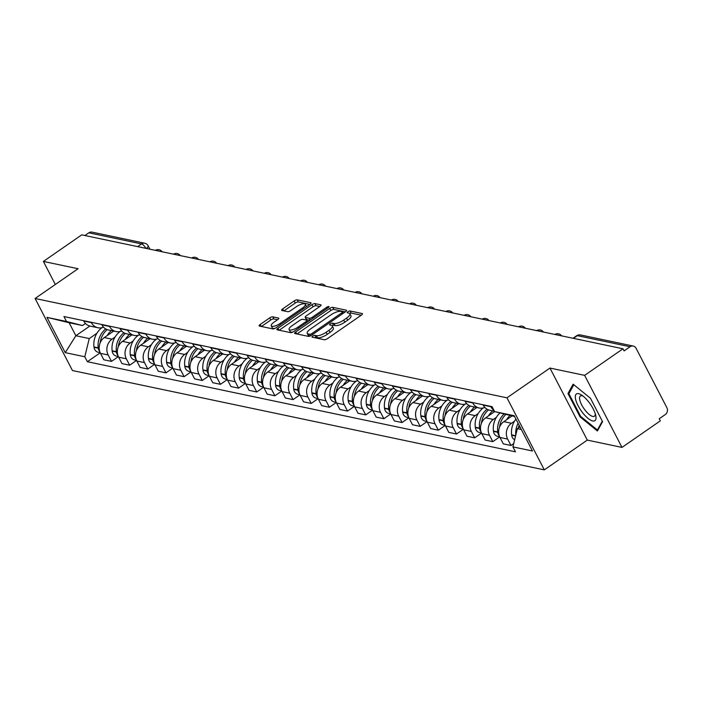 <?xml version="1.0" encoding="UTF-8"?>
<svg xmlns="http://www.w3.org/2000/svg" width="702" height="702" viewBox="0 0 702 702"><rect width="100%" height="100%" fill="white"/><g stroke="black" fill="none" stroke-linecap="round" stroke-linejoin="round"><path stroke-width="1.05" d="M312.732 336.1A1.72 0.553 -27.4 0 0 312.004 337.057A1.72 0.553 -27.4 0 0 312.206 337.179L324.35 339.733A2.457 0.799 -27.4 0 0 327.378 338.671L361.433 315.084A2.457 0.799 -27.4 0 0 362.469 313.715A2.457 0.799 -27.4 0 0 362.179 313.531L350.044 310.977A1.72 0.553 -27.4 0 0 347.92 311.723A1.72 0.553 -27.4 0 0 347.192 312.688A1.72 0.553 -27.4 0 0 347.393 312.811L348.964 313.145A7.854 2.545 -27.4 0 1 349.886 313.724A7.854 2.545 -27.4 0 1 346.569 318.103L343.726 320.068A7.854 2.545 -27.4 0 1 334.02 323.49L332.45 323.166A1.72 0.553 -27.4 0 0 330.326 323.912A1.72 0.553 -27.4 0 0 329.598 324.868A1.72 0.553 -27.4 0 0 329.8 325L331.37 325.324A7.854 2.545 -27.4 0 1 332.292 325.903A7.854 2.545 -27.4 0 1 328.975 330.291L326.14 332.257A7.854 2.545 -27.4 0 1 316.426 335.679L314.856 335.345A1.72 0.553 -27.4 0 0 312.732 336.1M272.727 316.83A2.457 0.799 -27.4 0 0 269.7 317.901L260.144 324.517A2.457 0.799 -27.4 0 0 259.108 325.886A2.457 0.799 -27.4 0 0 259.398 326.061L272.876 328.905A2.457 0.799 -27.4 0 0 275.912 327.834L309.959 304.247A2.457 0.799 -27.4 0 0 310.995 302.878A2.457 0.799 -27.4 0 0 310.714 302.694L297.227 299.859A2.457 0.799 -27.4 0 0 294.191 300.93L282.652 308.924A2.457 0.799 -27.4 0 0 281.616 310.293A2.457 0.799 -27.4 0 0 281.906 310.468L287.68 311.688A2.457 0.799 -27.4 0 0 290.707 310.617L296.428 306.651A6.564 2.124 -27.4 0 1 305.317 304.273A6.564 2.124 -27.4 0 1 302.544 307.941L280.124 323.464A6.564 2.124 -27.4 0 1 271.244 325.842A6.564 2.124 -27.4 0 1 274.017 322.183L277.755 319.594A2.457 0.799 -27.4 0 0 278.791 318.225A2.457 0.799 -27.4 0 0 278.501 318.041L272.727 316.83L273.824 318.927A2.457 0.799 -27.4 0 0 270.788 319.998L261.416 326.491M549.956 368.059L587.302 440.101L621.99 447.411L584.643 375.359L549.956 368.059L506.976 397.823L35.1 298.49L78.08 268.726L43.392 261.425L81.739 234.854L622.99 348.789L624.078 350.895L630.054 346.753L577.325 335.653A5.002 1.746 -124.7 0 0 576.658 335.749L573.007 338.267M584.643 375.359L622.99 348.789M295.674 331.993A2.457 0.799 -27.4 0 0 294.638 333.362A2.457 0.799 -27.4 0 0 294.928 333.547L308.406 336.381A2.457 0.799 -27.4 0 0 311.442 335.31L345.489 311.732A2.457 0.799 -27.4 0 0 346.534 310.354A2.457 0.799 -27.4 0 0 346.244 310.179L332.757 307.336A2.457 0.799 -27.4 0 0 329.729 308.406L295.674 331.993L296.674 333.915M290.646 332.643L277.158 329.808A2.457 0.799 -27.4 0 1 276.878 329.624A2.457 0.799 -27.4 0 1 277.913 328.255L311.96 304.668A2.457 0.799 -27.4 0 1 314.996 303.597L320.761 304.817A2.457 0.799 -27.4 0 1 321.051 304.993A2.457 0.799 -27.4 0 1 320.015 306.362L306.204 315.926A2.457 0.799 -27.4 0 0 305.168 317.295A2.457 0.799 -27.4 0 0 305.458 317.479L309.284 318.287A2.457 0.799 -27.4 0 0 312.32 317.216L326.693 307.257A1.72 0.553 -27.4 0 1 329.019 306.634A1.72 0.553 -27.4 0 1 328.29 307.599L293.673 331.572A2.457 0.799 -27.4 0 1 290.646 332.643M621.99 447.411L660.336 420.84L659.248 418.743L665.224 414.601A5.002 4.396 101.9 0 0 666.9 407.73L636.082 348.289A5.002 4.396 101.9 0 0 633.265 346.06A5.002 4.396 101.9 0 0 630.054 346.753M587.302 440.101L544.322 469.875L72.446 370.542L35.1 298.49M43.392 261.425L55.335 284.477M84.898 235.521L88.803 232.818A5.002 4.396 -78.1 0 1 92.015 232.125L144.744 243.225A5.002 4.396 101.9 0 0 141.532 243.919L88.803 232.818M493.962 410.328A11.504 10.118 -78.1 0 1 490.882 406.721L490.698 406.37M512.048 415.961L503.825 421.656A11.504 10.118 101.9 0 0 499.964 437.451L507.651 439.075A11.504 10.118 -78.1 0 1 511.504 423.271L514.522 421.182M507.651 439.075L510.968 445.48L513.724 443.576M483.02 404.756L483.204 405.107A11.504 10.118 101.9 0 0 489.698 410.222L494.427 411.223M499.964 437.451L503.29 443.866L510.968 445.48M484.819 407.414A11.504 10.118 -78.1 0 1 479.22 408.02A11.504 10.118 -78.1 0 1 472.727 402.904L472.543 402.553M499.692 436.89L492.813 441.655L489.496 435.249A11.504 10.118 -78.1 0 1 493.348 419.445L496.367 417.357M464.864 400.93L465.04 401.281A11.504 10.118 101.9 0 0 471.533 406.397L479.22 408.02M494.656 411.6L485.67 417.83A11.504 10.118 101.9 0 0 481.809 433.634L485.135 440.04L492.813 441.655M466.654 403.597A11.504 10.118 -78.1 0 1 461.065 404.194A11.504 10.118 -78.1 0 1 454.563 399.078L454.387 398.727M481.537 433.064L474.657 437.837L471.332 431.432A11.504 10.118 -78.1 0 1 475.193 415.628L478.211 413.531M446.7 397.113L446.884 397.464A11.504 10.118 101.9 0 0 453.378 402.579L461.065 404.194M476.869 407.52L467.506 414.005A11.504 10.118 101.9 0 0 463.653 429.808L466.97 436.214L474.657 437.837M448.499 399.771A11.504 10.118 -78.1 0 1 442.901 400.377A11.504 10.118 -78.1 0 1 436.407 395.252L436.223 394.901M463.381 429.247L456.502 434.012L453.176 427.606A11.504 10.118 -78.1 0 1 457.028 411.802L460.047 409.714M428.545 393.287L428.729 393.638A11.504 10.118 101.9 0 0 435.222 398.754L442.901 400.377M458.713 403.703L449.35 410.187A11.504 10.118 101.9 0 0 445.498 425.991L448.815 432.397L456.502 434.012M430.344 395.946A11.504 10.118 -78.1 0 1 424.745 396.551A11.504 10.118 -78.1 0 1 418.252 391.435L418.067 391.084M445.217 425.421L438.338 430.186L435.021 423.78A11.504 10.118 -78.1 0 1 438.873 407.976L441.891 405.888M410.389 389.47L410.565 389.821A11.504 10.118 101.9 0 0 417.067 394.936L424.745 396.551M440.558 399.877L431.195 406.361A11.504 10.118 101.9 0 0 427.334 422.165L430.659 428.571L438.338 430.186M412.188 392.128A11.504 10.118 -78.1 0 1 406.59 392.725A11.504 10.118 -78.1 0 1 400.096 387.609L399.912 387.258M427.062 421.604L420.182 426.368L416.856 419.963A11.504 10.118 -78.1 0 1 420.717 404.159L423.736 402.07M392.225 385.644L392.409 385.995A11.504 10.118 101.9 0 0 398.903 391.111L406.59 392.725M422.393 396.06L413.03 402.544A11.504 10.118 101.9 0 0 409.178 418.339L412.495 424.754L420.182 426.368M394.024 388.303A11.504 10.118 -78.1 0 1 388.425 388.908A11.504 10.118 -78.1 0 1 381.932 383.792L381.756 383.441M408.906 417.778L402.027 422.543L398.701 416.137A11.504 10.118 -78.1 0 1 402.562 400.333L405.58 398.245M374.069 381.818L374.254 382.169A11.504 10.118 101.9 0 0 380.747 387.285L388.425 388.908M404.238 392.234L394.875 398.718A11.504 10.118 101.9 0 0 391.023 414.522L394.34 420.928L402.027 422.543M375.868 384.485A11.504 10.118 -78.1 0 1 370.27 385.082A11.504 10.118 -78.1 0 1 363.776 379.966L363.592 379.615M390.751 413.952L383.862 418.725L380.545 412.32A11.504 10.118 -78.1 0 1 384.398 396.516L387.416 394.419M355.914 378.001L356.089 378.352A11.504 10.118 101.9 0 0 362.592 383.467L370.27 385.082M386.082 388.408L376.72 394.893A11.504 10.118 101.9 0 0 372.859 410.696L376.184 417.102L383.862 418.725M357.713 380.659A11.504 10.118 -78.1 0 1 352.114 381.265A11.504 10.118 -78.1 0 1 345.621 376.14L345.437 375.789M372.587 410.135L365.707 414.9L362.39 408.494A11.504 10.118 -78.1 0 1 366.242 392.69L369.261 390.602M337.75 374.175L337.934 374.526A11.504 10.118 101.9 0 0 344.428 379.642L352.114 381.265M367.918 384.591L358.564 391.075A11.504 10.118 101.9 0 0 354.703 406.879L358.029 413.285L365.707 414.9M339.549 376.834A11.504 10.118 -78.1 0 1 333.959 377.439A11.504 10.118 -78.1 0 1 327.457 372.323L327.281 371.972M354.431 406.309L347.551 411.082L344.226 404.668A11.504 10.118 -78.1 0 1 348.087 388.864L351.105 386.776M319.594 370.358L319.779 370.709A11.504 10.118 101.9 0 0 326.272 375.824L333.959 377.439M349.763 380.765L340.4 387.25A11.504 10.118 101.9 0 0 336.548 403.053L339.865 409.459L347.551 411.082M321.393 373.016A11.504 10.118 -78.1 0 1 315.795 373.613A11.504 10.118 -78.1 0 1 309.301 368.497L309.117 368.146M336.276 402.492L329.387 407.257L326.07 400.851A11.504 10.118 -78.1 0 1 329.922 385.047L332.941 382.959M301.439 366.532L301.623 366.883A11.504 10.118 101.9 0 0 308.117 371.999L315.795 373.613M331.607 376.948L322.244 383.432A11.504 10.118 101.9 0 0 318.392 399.236L321.709 405.642L329.387 407.257M303.238 369.191A11.504 10.118 -78.1 0 1 297.639 369.796A11.504 10.118 -78.1 0 1 291.146 364.68L290.961 364.329M318.111 398.666L311.232 403.431L307.915 397.025A11.504 10.118 -78.1 0 1 311.767 381.221L314.786 379.133M283.283 362.706L283.459 363.057A11.504 10.118 101.9 0 0 289.952 368.181L297.639 369.796M313.452 373.122L304.089 379.606A11.504 10.118 101.9 0 0 300.228 395.41L303.554 401.816L311.232 403.431M285.073 365.373A11.504 10.118 -78.1 0 1 279.484 365.97A11.504 10.118 -78.1 0 1 272.981 360.854L272.806 360.503M299.956 394.849L293.076 399.613L289.75 393.208A11.504 10.118 -78.1 0 1 293.611 377.404L296.63 375.307M265.119 358.889L265.303 359.24A11.504 10.118 101.9 0 0 271.797 364.356L279.484 365.97M295.288 369.296L285.925 375.781A11.504 10.118 101.9 0 0 282.072 391.584L285.389 397.99L293.076 399.613M266.918 361.548A11.504 10.118 -78.1 0 1 261.32 362.153A11.504 10.118 -78.1 0 1 254.826 357.028L254.642 356.686M281.8 391.023L274.921 395.788L271.595 389.382A11.504 10.118 -78.1 0 1 275.456 373.578L278.475 371.49M246.964 355.063L247.148 355.414A11.504 10.118 101.9 0 0 253.641 360.53L261.32 362.153M277.132 365.479L267.769 371.963A11.504 10.118 101.9 0 0 263.917 387.767L267.234 394.173L274.921 395.788M248.762 357.73A11.504 10.118 -78.1 0 1 243.164 358.327A11.504 10.118 -78.1 0 1 236.671 353.211L236.486 352.86M263.645 387.197L256.757 391.97L253.44 385.556A11.504 10.118 -78.1 0 1 257.292 369.761L260.31 367.664M228.808 351.246L228.984 351.597A11.504 10.118 101.9 0 0 235.486 356.713L243.164 358.327M258.977 361.653L249.614 368.138A11.504 10.118 101.9 0 0 245.753 383.941L249.078 390.347L256.757 391.97M230.607 353.905A11.504 10.118 -78.1 0 1 225.009 354.501A11.504 10.118 -78.1 0 1 218.515 349.385L218.331 349.034M245.481 383.38L238.601 388.145L235.275 381.739A11.504 10.118 -78.1 0 1 239.136 365.935L242.155 363.847M210.644 347.42L210.828 347.771A11.504 10.118 101.9 0 0 217.322 352.887L225.009 354.501M240.812 357.836L231.449 364.32A11.504 10.118 101.9 0 0 227.597 380.124L230.914 386.53L238.601 388.145M212.443 350.079A11.504 10.118 -78.1 0 1 206.844 350.684A11.504 10.118 -78.1 0 1 200.351 345.568L200.175 345.217M227.325 379.554L220.446 384.319L217.12 377.913A11.504 10.118 -78.1 0 1 220.981 362.109L223.999 360.021M192.488 343.594L192.673 343.945A11.504 10.118 101.9 0 0 199.166 349.07L206.844 350.684M222.657 354.01L213.294 360.495A11.504 10.118 101.9 0 0 209.442 376.298L212.759 382.704L220.446 384.319M194.287 346.262A11.504 10.118 -78.1 0 1 188.689 346.858A11.504 10.118 -78.1 0 1 182.195 341.742L182.011 341.391M209.17 375.737L202.281 380.502L198.964 374.096A11.504 10.118 -78.1 0 1 202.817 358.292L205.835 356.195M174.333 339.777L174.517 340.128A11.504 10.118 101.9 0 0 181.011 345.244L188.689 346.858M204.501 350.184L195.138 356.669A11.504 10.118 101.9 0 0 191.277 372.472L194.603 378.878L202.281 380.502M176.132 342.436A11.504 10.118 -78.1 0 1 170.533 343.041A11.504 10.118 -78.1 0 1 164.04 337.925L163.856 337.574M191.005 371.911L184.126 376.676L180.809 370.27A11.504 10.118 -78.1 0 1 184.661 354.466L187.68 352.378M156.177 335.951L156.353 336.302A11.504 10.118 101.9 0 0 162.846 341.418L170.533 343.041M186.337 346.367L176.983 352.852A11.504 10.118 101.9 0 0 173.122 368.655L176.448 375.061L184.126 376.676M157.968 338.618A11.504 10.118 -78.1 0 1 152.378 339.215A11.504 10.118 -78.1 0 1 145.876 334.099L145.7 333.748M172.85 368.085L165.97 372.859L162.645 366.444A11.504 10.118 -78.1 0 1 166.506 350.649L169.524 348.552M138.013 332.134L138.197 332.485A11.504 10.118 101.9 0 0 144.691 337.601L152.378 339.215M168.182 342.541L158.819 349.026A11.504 10.118 101.9 0 0 154.966 364.829L158.283 371.235L165.97 372.859M139.812 334.793A11.504 10.118 -78.1 0 1 134.214 335.389A11.504 10.118 -78.1 0 1 127.72 330.273L127.536 329.922M154.694 364.268L147.806 369.033L144.489 362.627A11.504 10.118 -78.1 0 1 148.341 346.823L151.36 344.735M119.858 328.308L120.042 328.659A11.504 10.118 101.9 0 0 126.535 333.775L134.214 335.389M150.026 338.724L140.663 345.208A11.504 10.118 101.9 0 0 136.811 361.012L140.128 367.418L147.806 369.033M121.657 330.967A11.504 10.118 -78.1 0 1 116.058 331.572A11.504 10.118 -78.1 0 1 109.565 326.456L109.38 326.105M136.53 360.442L129.651 365.207L126.334 358.801A11.504 10.118 -78.1 0 1 130.186 342.997L133.204 340.909M101.702 324.491L101.878 324.833A11.504 10.118 101.9 0 0 108.38 329.958L116.058 331.572M131.871 334.898L122.508 341.383A11.504 10.118 101.9 0 0 118.647 357.186L121.972 363.592L129.651 365.207M103.492 327.15A11.504 10.118 -78.1 0 1 97.903 327.746A11.504 10.118 -78.1 0 1 91.409 322.63L91.225 322.279M118.375 356.625L111.495 361.39L108.169 354.984A11.504 10.118 -78.1 0 1 112.03 339.18L115.049 337.083M83.538 320.665L83.722 321.016A11.504 10.118 101.9 0 0 90.216 326.132L97.903 327.746M113.706 331.081L104.344 337.557A11.504 10.118 101.9 0 0 100.491 353.36L103.808 359.775L111.495 361.39M514.584 416.488L494.62 411.591L492.067 406.66L63.952 316.541L66.514 321.481L82.494 325.535L69.112 322.718L75.86 335.74L89.251 338.557L96.894 333.266M519.963 426.877L517.356 428.676L521.332 429.51M494.62 411.591L514.18 415.716L532.467 451L512.916 446.884L517.356 428.676M89.251 338.557L84.802 356.765L87.364 361.705L515.47 451.825L512.916 446.884M84.802 356.765L65.251 352.65L46.955 317.357L66.514 321.481M506.976 397.823L544.322 469.875M580.106 416.927L597.402 430.993L602.57 421.648L590.435 398.245L573.139 384.178L567.971 393.515L580.106 416.927L580.773 416.462M89.856 326.044L75.86 335.74L65.251 352.65M85.477 323.473L82.494 325.535M100.219 352.799L87.364 361.705M69.112 322.718L46.955 317.357M569.62 392.374L567.971 393.515M314.707 337.706A1.72 0.553 -27.4 0 1 315.944 337.451L317.515 337.776A7.854 2.545 -27.4 0 0 327.229 334.354L326.14 332.257M332.292 325.903L333.38 328.01A7.854 2.545 -27.4 0 1 330.063 332.388L327.229 334.354M349.886 313.724L350.974 315.821A7.854 2.545 -27.4 0 1 347.657 320.209L344.814 322.174A7.854 2.545 -27.4 0 1 335.108 325.596L333.538 325.263A1.72 0.553 -27.4 0 0 332.064 325.631M361.249 315.207L351.132 313.074A1.72 0.553 -27.4 0 0 349.657 313.443M345.314 311.855L333.854 309.442A2.457 0.799 -27.4 0 0 330.817 310.512L296.946 333.968M309.801 334.284A1.72 0.553 -27.4 0 0 311.925 333.538L341.813 312.829A1.72 0.553 -27.4 0 0 342.541 311.872A1.72 0.553 -27.4 0 0 342.339 311.749L340.681 311.398A7.854 2.545 -27.4 0 0 330.975 314.821L310.538 328.975A7.854 2.545 -27.4 0 0 307.222 333.353A7.854 2.545 -27.4 0 0 308.143 333.933L309.801 334.284L310.591 335.81M307.222 333.353L308.31 335.459A7.854 2.545 -27.4 0 0 309.231 336.039L308.143 333.933M309.81 336.153L309.231 336.039M279.177 330.23L313.048 306.765L311.96 304.668M319.831 306.493L316.084 305.703A2.457 0.799 -27.4 0 0 313.048 306.765M306.274 319.059A2.457 0.799 -27.4 0 0 306.256 319.401A2.457 0.799 -27.4 0 0 306.546 319.577L309.951 320.296M291.874 325.851A6.564 2.124 -27.4 0 0 289.101 329.519A6.564 2.124 -27.4 0 0 297.99 327.141L305.888 321.674A2.457 0.799 -27.4 0 0 306.923 320.296A2.457 0.799 -27.4 0 0 306.634 320.121L302.808 319.313A2.457 0.799 -27.4 0 0 299.772 320.384L291.874 325.851M289.101 329.519L290.189 331.616A6.564 2.124 -27.4 0 0 292.98 331.993M277.571 319.717L273.824 318.927M271.244 325.842L272.332 327.948A6.564 2.124 -27.4 0 0 275.061 328.334M306.484 306.651A6.564 2.124 -27.4 0 0 306.405 306.379L305.317 304.273M309.784 304.37L298.315 301.957A2.457 0.799 -27.4 0 0 295.279 303.027L283.924 310.898M515.944 419.129A19.007 16.716 101.9 0 0 511.618 434.854L511.661 435.205A6.318 5.555 101.9 0 0 514.654 439.75M518.278 428.044A19.007 16.716 -78.1 0 1 519.173 425.359M518.102 423.28A19.007 16.716 101.9 0 0 515.794 435.1M588.671 401.869A16.26 5.66 -124.7 0 0 581.563 395.015A16.26 5.66 -124.7 0 0 575.315 397.332A16.26 5.66 -124.7 0 0 582.642 412.767A16.26 5.66 -124.7 0 0 592.751 420.972A16.26 5.66 -124.7 0 0 595.735 415.47A16.26 5.66 -124.7 0 0 588.671 401.869M583.09 396.112A12.311 4.282 -124.7 0 0 580.405 395.981A12.311 4.282 -124.7 0 0 585.135 410.222A12.311 4.282 -124.7 0 0 594.418 416.216A12.311 4.282 -124.7 0 0 595.243 413.662M602.307 421.147L597.411 429.993L580.651 416.365L568.892 393.69L573.841 384.749M598.288 429.387L597.411 429.993M504.071 413.996A19.007 16.716 101.9 0 0 497.709 431.932L497.753 432.283A6.318 5.555 101.9 0 0 499.219 435.626M499.982 412.952A19.007 16.716 101.9 0 0 493.453 431.037L493.497 431.388A6.318 5.555 101.9 0 0 497.736 436.372L499.64 436.776M499.561 427.132A19.007 16.716 -78.1 0 1 505.861 414.452M509.959 415.487A19.007 16.716 101.9 0 0 506.616 419.717M487.048 409.205A19.007 16.716 101.9 0 0 479.545 428.106L479.589 428.457A6.318 5.555 101.9 0 0 481.054 431.8M483.292 407.932A19.007 16.716 101.9 0 0 475.298 427.211L475.342 427.562A6.318 5.555 101.9 0 0 479.58 432.546L481.484 432.95M481.405 423.306A19.007 16.716 -78.1 0 1 488.539 409.898M492.707 410.854A19.007 16.716 101.9 0 0 488.46 415.891M468.883 405.379A19.007 16.716 101.9 0 0 461.389 424.28L461.433 424.631A6.318 5.555 101.9 0 0 462.899 427.983M465.136 404.115A19.007 16.716 101.9 0 0 457.142 423.394L457.186 423.745A6.318 5.555 101.9 0 0 461.416 428.729L463.329 429.124M463.241 419.489A19.007 16.716 -78.1 0 1 470.375 406.072M474.543 407.037A19.007 16.716 101.9 0 0 470.305 412.074M450.728 401.562A19.007 16.716 101.9 0 0 443.234 420.463L443.278 420.814A6.318 5.555 101.9 0 0 444.743 424.157M446.972 400.289A19.007 16.716 101.9 0 0 438.978 419.568L439.031 419.919A6.318 5.555 101.9 0 0 443.26 424.903L445.173 425.307M445.086 415.663A19.007 16.716 -78.1 0 1 452.22 402.255M456.388 403.211A19.007 16.716 101.9 0 0 452.149 408.248M432.572 397.736A19.007 16.716 101.9 0 0 425.07 416.637L425.114 416.988A6.318 5.555 101.9 0 0 426.579 420.331M428.817 396.463A19.007 16.716 101.9 0 0 420.823 415.742L420.867 416.093A6.318 5.555 101.9 0 0 425.105 421.077L427.009 421.481M426.93 411.846A19.007 16.716 -78.1 0 1 434.064 398.429M438.232 399.385A19.007 16.716 101.9 0 0 433.985 404.431M414.408 393.919A19.007 16.716 101.9 0 0 406.914 412.82L406.958 413.171A6.318 5.555 101.9 0 0 408.424 416.514M410.661 392.646A19.007 16.716 101.9 0 0 402.667 411.925L402.711 412.276A6.318 5.555 101.9 0 0 406.941 417.26L408.854 417.664M408.766 408.02A19.007 16.716 -78.1 0 1 415.9 394.603M420.077 395.568A19.007 16.716 101.9 0 0 415.83 400.605M396.253 390.093A19.007 16.716 101.9 0 0 388.759 408.994L388.803 409.345A6.318 5.555 101.9 0 0 390.268 412.688M392.497 388.82A19.007 16.716 101.9 0 0 384.512 408.099L384.556 408.45A6.318 5.555 101.9 0 0 388.785 413.434L390.698 413.838M390.61 404.203A19.007 16.716 -78.1 0 1 397.744 390.786M401.913 391.742A19.007 16.716 101.9 0 0 397.674 396.779M378.097 386.267A19.007 16.716 101.9 0 0 370.595 405.168L370.638 405.519A6.318 5.555 101.9 0 0 372.104 408.871M374.341 385.003A19.007 16.716 101.9 0 0 366.347 404.282L366.391 404.633A6.318 5.555 101.9 0 0 370.63 409.617L372.534 410.012M372.455 400.377A19.007 16.716 -78.1 0 1 379.589 386.96M383.757 387.925A19.007 16.716 101.9 0 0 379.51 392.962M359.942 382.45A19.007 16.716 101.9 0 0 352.439 401.351L352.483 401.702A6.318 5.555 101.9 0 0 353.948 405.045M356.186 381.177A19.007 16.716 101.9 0 0 348.192 400.456L348.236 400.807A6.318 5.555 101.9 0 0 352.474 405.791L354.378 406.195M354.299 396.551A19.007 16.716 -78.1 0 1 361.433 383.143M365.602 384.099A19.007 16.716 101.9 0 0 361.354 389.136M341.777 378.624A19.007 16.716 101.9 0 0 334.284 397.525L334.327 397.876A6.318 5.555 101.9 0 0 335.793 401.219M338.022 377.351A19.007 16.716 101.9 0 0 330.037 396.63L330.08 396.981A6.318 5.555 101.9 0 0 334.31 401.974L336.223 402.369M336.135 392.734A19.007 16.716 -78.1 0 1 343.269 379.317M347.437 380.273A19.007 16.716 101.9 0 0 343.199 385.319M323.622 374.807A19.007 16.716 101.9 0 0 316.128 393.708L316.172 394.059A6.318 5.555 101.9 0 0 317.637 397.402M319.866 373.534A19.007 16.716 101.9 0 0 311.872 392.813L311.916 393.164A6.318 5.555 101.9 0 0 316.154 398.148L318.059 398.552M317.98 388.908A19.007 16.716 -78.1 0 1 325.114 375.491M329.282 376.456A19.007 16.716 101.9 0 0 325.035 381.493M305.467 370.981A19.007 16.716 101.9 0 0 297.964 389.882L298.008 390.233A6.318 5.555 101.9 0 0 299.473 393.576M301.711 369.708A19.007 16.716 101.9 0 0 293.717 388.987L293.761 389.338A6.318 5.555 101.9 0 0 297.999 394.322L299.903 394.726M299.824 385.091A19.007 16.716 -78.1 0 1 306.958 371.674M311.126 372.63A19.007 16.716 101.9 0 0 306.879 377.667M287.302 367.155A19.007 16.716 101.9 0 0 279.808 386.065L279.852 386.416A6.318 5.555 101.9 0 0 281.318 389.759M283.555 365.891A19.007 16.716 101.9 0 0 275.561 385.17L275.605 385.521A6.318 5.555 101.9 0 0 279.835 390.505L281.748 390.909M281.66 381.265A19.007 16.716 -78.1 0 1 288.794 367.848M292.971 368.813A19.007 16.716 101.9 0 0 288.724 373.85M269.147 363.338A19.007 16.716 101.9 0 0 261.653 382.239L261.697 382.59A6.318 5.555 101.9 0 0 263.162 385.933M265.391 362.065A19.007 16.716 101.9 0 0 257.406 381.344L257.45 381.695A6.318 5.555 101.9 0 0 261.679 386.679L263.592 387.083M263.504 377.439A19.007 16.716 -78.1 0 1 270.639 364.031M274.807 364.987A19.007 16.716 101.9 0 0 270.568 370.024M250.991 359.512A19.007 16.716 101.9 0 0 243.489 378.413L243.533 378.764A6.318 5.555 101.9 0 0 244.998 382.107M247.236 358.239A19.007 16.716 101.9 0 0 239.242 377.518L239.285 377.869A6.318 5.555 101.9 0 0 243.524 382.862L245.428 383.257M245.349 373.622A19.007 16.716 -78.1 0 1 252.483 360.205M256.651 361.17A19.007 16.716 101.9 0 0 252.404 366.207M232.827 355.695A19.007 16.716 101.9 0 0 225.333 374.596L225.377 374.947A6.318 5.555 101.9 0 0 226.843 378.29M229.08 354.422A19.007 16.716 101.9 0 0 221.086 373.701L221.13 374.052A6.318 5.555 101.9 0 0 225.36 379.036L227.272 379.44M227.194 369.796A19.007 16.716 -78.1 0 1 234.328 356.379M238.496 357.344A19.007 16.716 101.9 0 0 234.249 362.381M214.672 351.869A19.007 16.716 101.9 0 0 207.178 370.77L207.222 371.121A6.318 5.555 101.9 0 0 208.687 374.464M210.916 350.596A19.007 16.716 101.9 0 0 202.931 369.875L202.975 370.226A6.318 5.555 101.9 0 0 207.204 375.21L209.117 375.614M209.029 365.979A19.007 16.716 -78.1 0 1 216.163 352.562M220.331 353.518A19.007 16.716 101.9 0 0 216.093 358.555M196.516 348.043A19.007 16.716 101.9 0 0 189.022 366.953L189.066 367.304A6.318 5.555 101.9 0 0 190.532 370.647M192.76 346.779A19.007 16.716 101.9 0 0 184.766 366.058L184.81 366.409A6.318 5.555 101.9 0 0 189.049 371.393L190.953 371.797M190.874 362.153A19.007 16.716 -78.1 0 1 198.008 348.736M202.176 349.701A19.007 16.716 101.9 0 0 197.929 354.738M178.361 344.226A19.007 16.716 101.9 0 0 170.858 363.127L170.902 363.478A6.318 5.555 101.9 0 0 172.367 366.821M174.605 342.953A19.007 16.716 101.9 0 0 166.611 362.232L166.655 362.583A6.318 5.555 101.9 0 0 170.893 367.567L172.797 367.971M172.718 358.327A19.007 16.716 -78.1 0 1 179.852 344.919M184.021 345.875A19.007 16.716 101.9 0 0 179.773 350.912M160.196 340.4A19.007 16.716 101.9 0 0 152.703 359.301L152.746 359.652A6.318 5.555 101.9 0 0 154.212 363.004M156.449 339.136A19.007 16.716 101.9 0 0 148.455 358.406L148.499 358.757A6.318 5.555 101.9 0 0 152.729 363.75L154.642 364.145M154.554 354.51A19.007 16.716 -78.1 0 1 161.688 341.093M165.856 342.058A19.007 16.716 101.9 0 0 161.618 347.095M142.041 336.583A19.007 16.716 101.9 0 0 134.547 355.484L134.591 355.835A6.318 5.555 101.9 0 0 136.056 359.178M138.285 335.31A19.007 16.716 101.9 0 0 130.291 354.589L130.335 354.94A6.318 5.555 101.9 0 0 134.573 359.924L136.486 360.328M136.399 350.684A19.007 16.716 -78.1 0 1 143.533 337.267M147.701 338.232A19.007 16.716 101.9 0 0 143.454 343.269M123.885 332.757A19.007 16.716 101.9 0 0 116.383 351.658L116.427 352.009A6.318 5.555 101.9 0 0 117.892 355.352M120.13 331.484A19.007 16.716 101.9 0 0 112.136 350.763L112.18 351.114A6.318 5.555 101.9 0 0 116.418 356.098L118.322 356.502M118.243 346.867A19.007 16.716 -78.1 0 1 125.377 333.45M129.545 334.406A19.007 16.716 101.9 0 0 125.298 339.443M105.721 328.94A19.007 16.716 101.9 0 0 98.227 347.841L98.271 348.192A6.318 5.555 101.9 0 0 99.737 351.535M101.974 327.667A19.007 16.716 101.9 0 0 93.98 346.946L94.024 347.297A6.318 5.555 101.9 0 0 98.254 352.281L100.167 352.685M100.079 343.041A19.007 16.716 -78.1 0 1 107.213 329.624M111.39 330.589A19.007 16.716 101.9 0 0 107.143 335.626M118.647 357.186L126.334 358.801M136.811 361.012L144.489 362.627M154.966 364.829L162.645 366.444M173.122 368.655L180.809 370.27M191.277 372.472L198.964 374.096M209.442 376.298L217.12 377.913M227.597 380.124L235.275 381.739M245.753 383.941L253.44 385.556M263.917 387.767L271.595 389.382M282.072 391.584L289.75 393.208M300.228 395.41L307.915 397.025M318.392 399.236L326.07 400.851M336.548 403.053L344.226 404.668M354.703 406.879L362.39 408.494M372.859 410.696L380.545 412.32M391.023 414.522L398.701 416.137M409.178 418.339L416.856 419.963M427.334 422.165L435.021 423.78M445.498 425.991L453.176 427.606M463.653 429.808L471.332 431.432M481.809 433.634L489.496 435.249M100.491 353.36L108.169 354.984M104.344 337.557L112.03 339.18M122.508 341.383L130.186 342.997M101.878 324.833L109.565 326.456M140.663 345.208L148.341 346.823M120.042 328.659L127.72 330.273M158.819 349.026L166.506 350.649M138.197 332.485L145.876 334.099M176.983 352.852L184.661 354.466M156.353 336.302L164.04 337.925M195.138 356.669L202.817 358.292M174.517 340.128L182.195 341.742M213.294 360.495L220.981 362.109M192.673 343.945L200.351 345.568M231.449 364.32L239.136 365.935M210.828 347.771L218.515 349.385M249.614 368.138L257.292 369.761M228.984 351.597L236.671 353.211M267.769 371.963L275.456 373.578M247.148 355.414L254.826 357.028M285.925 375.781L293.611 377.404M265.303 359.24L272.981 360.854M304.089 379.606L311.767 381.221M283.459 363.057L291.146 364.68M322.244 383.432L329.922 385.047M301.623 366.883L309.301 368.497M340.4 387.25L348.087 388.864M319.779 370.709L327.457 372.323M358.564 391.075L366.242 392.69M337.934 374.526L345.621 376.14M376.72 394.893L384.398 396.516M356.089 378.352L363.776 379.966M394.875 398.718L402.562 400.333M374.254 382.169L381.932 383.792M413.03 402.544L420.717 404.159M392.409 385.995L400.096 387.609M431.195 406.361L438.873 407.976M410.565 389.821L418.252 391.435M449.35 410.187L457.028 411.802M428.729 393.638L436.407 395.252M467.506 414.005L475.193 415.628M446.884 397.464L454.563 399.078M485.67 417.83L493.348 419.445M465.04 401.281L472.727 402.904M503.825 421.656L511.504 423.271M483.204 405.107L490.882 406.721M83.722 321.016L91.409 322.63M555.694 334.626A5.002 1.746 -124.7 0 0 554.984 334.477M537.53 330.8A5.002 1.746 -124.7 0 0 536.828 330.651M519.375 326.983A5.002 1.746 -124.7 0 0 518.673 326.834M501.219 323.157A5.002 1.746 -124.7 0 0 500.508 323.008M483.055 319.34A5.002 1.746 -124.7 0 0 482.353 319.191M464.899 315.514A5.002 1.746 -124.7 0 0 464.197 315.365M446.744 311.688A5.002 1.746 -124.7 0 0 446.033 311.548M428.58 307.871A5.002 1.746 -124.7 0 0 427.878 307.722M410.424 304.045A5.002 1.746 -124.7 0 0 409.722 303.896M392.269 300.228A5.002 1.746 -124.7 0 0 391.567 300.079M374.113 296.402A5.002 1.746 -124.7 0 0 373.403 296.253M355.949 292.576A5.002 1.746 -124.7 0 0 355.247 292.436M337.794 288.759A5.002 1.746 -124.7 0 0 337.092 288.61M319.638 284.933A5.002 1.746 -124.7 0 0 318.927 284.784M301.474 281.116A5.002 1.746 -124.7 0 0 300.772 280.967M283.318 277.29A5.002 1.746 -124.7 0 0 282.616 277.141M265.163 273.473A5.002 1.746 -124.7 0 0 264.452 273.324M247.007 269.647A5.002 1.746 -124.7 0 0 246.297 269.498M228.843 265.821A5.002 1.746 -124.7 0 0 228.141 265.672M210.688 262.004A5.002 1.746 -124.7 0 0 209.986 261.855M192.532 258.178A5.002 1.746 -124.7 0 0 191.821 258.029M174.368 254.361A5.002 1.746 -124.7 0 0 173.666 254.212M156.213 250.535A5.002 1.746 -124.7 0 0 155.511 250.386M573.42 338.355L577.325 335.653A5.002 4.396 101.9 0 1 580.536 334.959A5.002 5.002 0 0 0 576.658 335.749M137.627 246.621L141.532 243.919A5.002 1.746 -124.7 0 1 145.902 248.368M144.744 243.225A5.002 5.002 0 0 1 148.148 245.823A5.002 1.623 152.6 0 1 146.27 248.447M317.515 337.776L316.426 335.679M330.063 332.388L328.975 330.291M333.538 325.263L332.45 323.166M335.108 325.596L334.02 323.49M344.814 322.174L343.726 320.068M347.657 320.209L346.569 318.103M351.132 313.074L350.044 310.977M362.451 314.048L362.179 313.531M315.944 337.451L314.856 335.345M330.817 310.512L329.729 308.406M333.854 309.442L332.757 307.336M346.516 310.696L346.244 310.179M312.478 334.6L311.925 333.538M342.365 313.899L341.813 312.829M278.905 330.168L277.913 328.255M316.084 305.703L314.996 303.597M321.033 305.335L320.761 304.817M306.546 319.577L305.458 317.479M310.231 320.112L309.284 318.287M312.873 318.278L312.32 317.216M327.246 308.318L326.693 307.257M298.543 328.203L297.99 327.141M306.441 322.736L305.888 321.674M278.773 318.559L278.501 318.041M280.677 324.526L280.124 323.464M303.097 309.003L302.544 307.941M283.652 310.837L282.652 308.924M295.279 303.027L294.191 300.93M298.315 301.957L297.227 299.859M310.977 303.22L310.714 302.694M261.135 326.43L260.144 324.517M270.788 319.998L269.7 317.901M511.661 435.205L515.566 436.03M511.618 434.854L515.645 435.705M493.497 431.388L497.753 432.283M493.453 431.037L497.709 431.932M475.342 427.562L479.589 428.457M475.298 427.211L479.545 428.106M457.186 423.745L461.433 424.631M457.142 423.394L461.389 424.28M439.031 419.919L443.278 420.814M438.978 419.568L443.234 420.463M420.867 416.093L425.114 416.988M420.823 415.742L425.07 416.637M402.711 412.276L406.958 413.171M402.667 411.925L406.914 412.82M384.556 408.45L388.803 409.345M384.512 408.099L388.759 408.994M366.391 404.633L370.638 405.519M366.347 404.282L370.595 405.168M348.236 400.807L352.483 401.702M348.192 400.456L352.439 401.351M330.08 396.981L334.327 397.876M330.037 396.63L334.284 397.525M311.916 393.164L316.172 394.059M311.872 392.813L316.128 393.708M293.761 389.338L298.008 390.233M293.717 388.987L297.964 389.882M275.605 385.521L279.852 386.416M275.561 385.17L279.808 386.065M257.45 381.695L261.697 382.59M257.406 381.344L261.653 382.239M239.285 377.869L243.533 378.764M239.242 377.518L243.489 378.413M221.13 374.052L225.377 374.947M221.086 373.701L225.333 374.596M202.975 370.226L207.222 371.121M202.931 369.875L207.178 370.77M184.81 366.409L189.066 367.304M184.766 366.058L189.022 366.953M166.655 362.583L170.902 363.478M166.611 362.232L170.858 363.127M148.499 358.757L152.746 359.652M148.455 358.406L152.703 359.301M130.335 354.94L134.591 355.835M130.291 354.589L134.547 355.484M112.18 351.114L116.427 352.009M112.136 350.763L116.383 351.658M94.024 347.297L98.271 348.192M93.98 346.946L98.227 347.841M561.618 335.872A5.002 5.002 0 0 0 554.861 334.45M543.453 332.046A5.002 5.002 0 0 0 536.697 330.624M525.298 328.229A5.002 5.002 0 0 0 518.541 326.807M507.142 324.403A5.002 5.002 0 0 0 500.386 322.981M488.978 320.586A5.002 5.002 0 0 0 482.23 319.164M470.823 316.76A5.002 5.002 0 0 0 464.066 315.338M452.667 312.943A5.002 5.002 0 0 0 445.91 311.512M434.503 309.117A5.002 5.002 0 0 0 427.755 307.695M416.347 305.291A5.002 5.002 0 0 0 409.591 303.869M398.192 301.474A5.002 5.002 0 0 0 391.435 300.052M380.036 297.648A5.002 5.002 0 0 0 373.28 296.226M361.872 293.831A5.002 5.002 0 0 0 355.124 292.409M343.717 290.005A5.002 5.002 0 0 0 336.96 288.583M325.561 286.179A5.002 5.002 0 0 0 318.805 284.758M307.397 282.362A5.002 5.002 0 0 0 300.649 280.94M289.242 278.536A5.002 5.002 0 0 0 282.485 277.115M271.086 274.719A5.002 5.002 0 0 0 264.329 273.297M252.931 270.893A5.002 5.002 0 0 0 246.174 269.471M234.766 267.067A5.002 5.002 0 0 0 228.01 265.646M216.611 263.25A5.002 5.002 0 0 0 209.854 261.828M198.455 259.424A5.002 5.002 0 0 0 191.699 258.003M180.291 255.607A5.002 5.002 0 0 0 173.543 254.185M162.136 251.781A5.002 5.002 0 0 0 155.379 250.36M148.148 245.823L149.903 249.21M580.536 334.959L633.265 346.06M343.26 313.276L342.541 311.872M306.256 319.401L305.168 317.295M307.722 321.841L306.923 320.296"/></g></svg>
